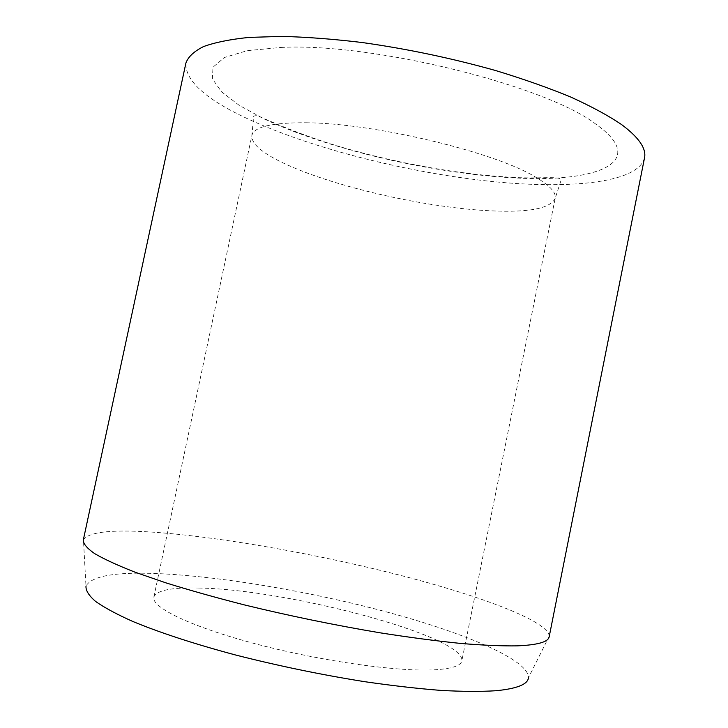 <?xml version="1.0" encoding="UTF-8"?>
<svg xmlns="http://www.w3.org/2000/svg" width="728" height="728" viewBox="0 0 728 728"><rect width="100%" height="100%" fill="white"/><g stroke="black" fill="none" stroke-linecap="round" stroke-linejoin="round"><path stroke-width="0.55" stroke-dasharray="3.64 2.73" d="M199.39 588.051C171.744 587.269 156.556 590.281 153.836 597.078C150.96 607.207 191.054 626.89 256.702 644.144C322.213 661.415 399.554 672.117 435.644 669.742C452.197 668.632 460.924 665.665 461.834 660.86C465.629 636.308 287.715 589.407 199.39 588.051M549.176 636.773L549.258 636.108C548.23 621.148 480.717 596.014 400.791 575.448C320.147 554.772 226.417 537.865 158.64 532.577C114.442 529.138 89.371 531.495 83.438 539.639L83.247 540.285M644.498 157.985C637.628 183.884 565.028 189.844 483.438 180.571C401.155 171.08 309.045 147.447 246.737 118.355C205.323 98.981 185.048 80.535 185.913 63.018M549.258 636.108L528.455 677.768C529.229 660.205 465.984 633.496 389.635 612.767C312.64 591.964 222.422 576.367 157.576 573.591C115.306 571.808 91.446 575.994 85.986 586.14L83.438 539.639M306.051 122.768C373.619 123.014 495.313 152.198 535.471 177.041C549.822 185.476 556.392 192.583 555.173 198.353C550.031 209.227 525.743 213.222 482.318 210.347C420.657 206.261 336.736 187.023 288.543 165.429C263.481 154.254 251.251 144.29 251.861 135.535C253.826 126.827 271.89 122.568 306.051 122.768M281.126 47.438C373.055 42.552 546.428 85.731 595.759 124.097C650.268 162.526 596.205 182.673 514.778 177.914C433.087 173.755 328.647 149.504 263.536 118.628L239.112 105.269L221.567 91.819L212.394 78.888L212.986 67.176L224.442 57.494L247.274 50.66L281.126 47.438M153.836 597.078L251.861 135.535L253.544 117.481C253.28 116.034 254.609 115.479 257.521 115.825L276.686 123.978C288.716 129.093 302.439 134.325 317.845 139.694C373.564 158.586 447.82 173.273 504.031 176.786C539.13 179.916 563.508 174.602 560.797 181.117L555.173 198.353L461.834 660.86"/><path stroke-width="1.09" d="M517.189 645.863C537.701 644.981 548.366 641.95 549.176 636.773L644.498 157.985C646.573 148.63 638.902 137.474 621.503 124.515C608.208 115.534 591.282 106.379 570.743 97.042C548.293 87.77 523.223 78.933 495.531 70.516C451.824 58.231 407.361 48.903 362.125 42.515C333.151 39.048 306.333 37.001 281.654 36.4L248.985 37.41C230.194 39.339 215.024 42.397 203.476 46.601C194.048 51.333 188.197 56.802 185.913 63.018L83.247 540.285C83.411 543.971 87.214 548.421 94.64 553.617C104.277 559.222 117.718 565.41 134.98 572.172L165.766 582.819C189.462 590.208 215.67 597.561 244.39 604.904C289.553 615.897 334.898 625.216 380.435 632.869C409.473 637.41 436.127 640.922 460.396 643.406C482.855 645.272 501.783 646.091 517.189 645.863M85.986 586.14C85.677 590.49 88.843 595.559 95.486 601.364C104.222 607.534 116.617 614.214 132.651 621.403C159.186 632.423 194.458 644.016 235.353 654.936C278.005 665.811 321.048 674.72 364.482 681.654C392.237 685.676 417.799 688.597 441.168 690.426C462.853 691.591 481.226 691.691 496.287 690.708C517.071 688.633 527.8 684.32 528.455 677.768"/></g></svg>
